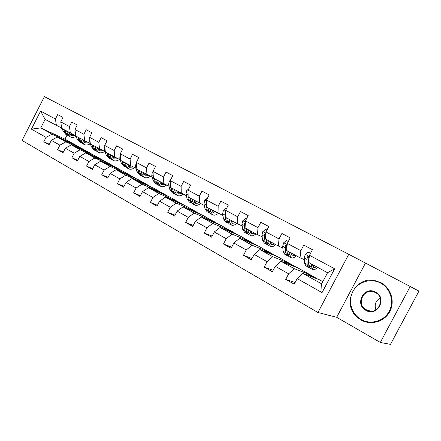 <?xml version="1.0" encoding="UTF-8"?>
<svg xmlns="http://www.w3.org/2000/svg" width="441" height="441" viewBox="0 0 441 441"><rect width="100%" height="100%" fill="white"/><g stroke="black" fill="none" stroke-linecap="round" stroke-linejoin="round"><path stroke-width="0.66" d="M336.676 317.3L380.318 342.448L390.467 344.371L418.95 291.088L348.77 254.297L317.939 312.487L336.676 317.3L365.413 263.178M348.77 254.297L44.398 96.629L22.05 140.47L317.939 312.487M322.801 281.672L318.882 279.506L302.791 273.381L321.649 283.85L327.536 272.725L308.573 262.428L309.488 255.289L312.448 249.683L303.794 245.097L300.861 250.664L287.317 243.399L290.217 237.892L281.887 233.476L279.015 238.945L265.973 231.949L268.812 226.547L260.791 222.297L257.979 227.661L245.417 220.924L248.195 215.616L240.466 211.52L237.71 216.79L225.599 210.296L228.322 205.082L220.869 201.129L218.168 206.311L206.487 200.043L209.155 194.916L201.967 191.102L199.315 196.195L188.037 190.148L190.655 185.11L183.715 181.427L181.113 186.433L170.22 180.59L172.789 175.634L166.081 172.078L163.528 177.001L153.005 171.356L155.524 166.483L149.041 163.043L146.539 167.889L136.357 162.426L138.832 157.63L132.559 154.306L130.101 159.074L120.255 153.788L122.686 149.069L116.611 145.85L114.197 150.541L104.666 145.425L107.053 140.784L101.171 137.664L98.801 142.283L89.567 137.327L91.915 132.758L86.216 129.737L83.884 134.285L74.937 129.483L77.247 124.979L71.723 122.052L69.43 126.528L60.753 121.876L63.024 117.438L57.672 114.599L55.417 119.015L40.622 111.077L31.405 129.141L40.754 127.918L51.988 134.152L75.973 145.238L64.948 139.147L40.754 127.918L45.109 119.384L40.622 111.077M309.488 255.289L334.653 268.79L322.046 292.598L297.179 278.613L294.23 284.202L285.724 279.368L295.101 282.549M31.405 129.141L46.035 137.371L43.786 141.77L49.05 144.769L51.316 140.337L59.893 145.161L57.606 149.631L63.035 152.718L65.34 148.226L74.187 153.198L71.861 157.735L77.462 160.921L79.799 156.357L88.933 161.494L86.563 166.103L92.345 169.388L94.727 164.752L104.153 170.055L101.744 174.735L107.714 178.131L110.14 173.423L119.875 178.897L117.422 183.649L123.59 187.16L126.06 182.376L136.12 188.031L133.623 192.866L140.001 196.493L142.515 191.631L152.922 197.48L150.375 202.391L156.974 206.145L159.537 201.201L170.303 207.253L167.707 212.248L174.537 216.129L177.15 211.107L188.29 217.374L185.65 222.451L192.717 226.47L195.38 221.36L206.928 227.854L204.233 233.019L211.559 237.186L214.276 231.983L226.244 238.713L223.493 243.972L231.09 248.294L233.862 243.002L246.271 249.981L243.465 255.333L251.348 259.815L254.176 254.424L267.064 261.673L264.198 267.125L272.378 271.777L275.267 266.287L288.651 273.817L285.724 279.368M287.317 243.399L286.606 250.499L300.023 257.787L304.296 259.628M308.303 261.353L308.645 261.502M310.745 275.008L294.285 268.663L280.945 261.254L297.962 267.941L317.807 279.092M300.023 257.787L300.861 250.664M288.651 273.817L294.285 268.663M275.267 266.287L280.945 261.254M265.973 231.949L265.449 239.016L278.376 246.034L282.819 247.98M290.112 263.602L272.759 256.712L259.909 249.578L277.769 256.778L296.821 267.494M278.376 246.034L279.015 238.945M267.064 261.673L272.759 256.712M254.176 254.424L259.909 249.578M245.417 220.924L245.069 227.947L257.522 234.711L262.125 236.762M270.195 252.594L252.02 245.202L239.639 238.322L258.277 246.006L276.579 256.298M257.522 234.711L257.979 227.661M246.271 249.981L252.02 245.202M233.862 243.002L239.639 238.322M225.599 210.296L225.417 217.281L237.429 223.802L242.17 225.935M250.962 241.96L232.038 234.105L220.092 227.473L239.446 235.599L257.031 245.494M237.429 223.802L237.71 216.79M226.244 238.713L232.038 234.105M214.276 231.983L220.092 227.473M206.487 200.043L206.454 206.983L222.914 215.495M232.374 231.685L212.76 223.405L201.234 217.005L221.244 225.533L238.151 235.053M218.047 213.279L218.168 206.311M206.928 227.854L212.76 223.405M195.38 221.36L201.234 217.005M188.037 190.148L188.153 197.044L204.326 205.412M214.403 221.751L194.156 213.075L183.026 206.901L203.637 215.803L219.899 224.965M199.343 203.119L199.315 196.195M188.29 217.374L194.156 213.075M177.15 211.107L183.026 206.901M170.22 180.59L170.469 187.447L186.372 195.677M197.017 212.143L176.191 203.103L165.441 197.133L186.598 206.382L202.254 215.208M181.279 193.312L181.113 186.433M170.303 207.253L176.191 203.103M159.537 201.201L165.441 197.133M153.005 171.356L153.374 178.164L169.013 186.262M180.187 202.843L158.832 193.467L148.441 187.695L170.099 197.265L185.176 205.765M163.826 183.836L163.528 177.001M152.922 197.48L158.832 193.467M142.515 191.631L148.441 187.695M136.357 162.426L136.842 169.19L152.228 177.155M163.892 193.836L142.052 184.151L131.997 178.572L154.118 188.434L168.644 196.62M146.952 174.675L146.539 167.889M136.12 188.031L142.052 184.151M126.06 182.376L131.997 178.572M120.255 153.788L120.845 160.502L135.982 168.346M148.099 185.104L125.817 175.138L116.088 169.735L138.623 179.867L152.63 187.767M130.63 165.816L130.101 159.074M119.875 178.897L125.817 175.138M110.14 173.423L116.088 169.735M104.666 145.425L105.355 152.095L120.255 159.813M132.791 176.643L110.101 166.417L100.68 161.185L123.601 171.566L137.107 179.184M112.775 157.63L114.831 157.239L114.197 150.541M104.153 170.055L110.101 166.417M94.727 164.752L100.68 161.185M89.567 137.327L90.355 143.948L105.024 151.55M117.945 168.44L94.887 157.966L85.758 152.9L109.032 163.512L122.058 170.865M99.528 148.931L98.801 142.283M88.933 161.494L94.887 157.966M79.799 156.357L85.758 152.9M74.937 129.483L75.813 136.054L90.256 143.54M103.541 160.474L80.141 149.78L71.293 144.869L94.887 155.69L107.461 162.795M84.705 140.883L83.884 134.285M74.187 153.198L80.141 149.78M65.34 148.226L71.293 144.869M60.753 121.876L61.712 128.397L75.764 135.69M89.556 152.746L65.847 141.848L57.269 137.085L81.15 148.099L93.294 154.962M70.34 133.083L69.43 126.528M59.893 145.161L65.847 141.848M51.316 140.337L57.269 137.085M45.109 119.384L61.663 128.05M56.404 125.514L55.417 119.015M46.035 137.371L51.988 134.152M380.318 342.448L410.24 286.407M67.01 135.117L64.948 139.147M69.777 142.856L69.921 142.581L75.973 145.238M75.913 145.354L79.54 147.355M322.046 292.598L321.649 283.85M327.536 272.725L334.653 268.79M297.179 278.613L302.791 273.381M43.786 141.77L49.331 144.218M69.921 142.581L73.559 144.598M83.421 150.436L83.575 150.138L89.495 152.862M83.575 150.138L87.39 152.255M57.606 149.631L63.333 152.139M97.472 158.242L97.637 157.922L103.481 160.596M97.637 157.922L101.639 160.144M71.861 157.735L77.776 160.309M111.953 166.29L112.13 165.948L117.885 168.556M112.13 165.948L116.33 168.269M86.563 166.103L92.682 168.732M126.881 174.586L127.069 174.217L132.73 176.764M127.069 174.217L131.479 176.654M101.744 174.735L108.073 177.431M142.272 183.153L142.482 182.745L148.038 185.231M142.482 182.745L147.107 185.303M117.422 183.649L123.976 186.411M158.159 191.989L158.385 191.548L163.826 193.957M158.385 191.548L163.236 194.233M133.623 192.866L140.414 195.688M174.553 201.118L174.807 200.638L180.121 202.97M174.807 200.638L179.9 203.455M150.375 202.391L157.42 205.28M191.493 210.555L191.769 210.026L196.951 212.275M191.769 210.026L197.116 212.986M167.707 212.248L175.022 215.197M208.995 220.313L209.299 219.728L214.337 221.884M209.299 219.728L214.916 222.837M185.65 222.451L193.246 225.461M227.093 230.411L227.429 229.767L232.302 231.823M227.429 229.767L233.333 233.03M204.233 233.019L212.132 236.084M245.813 240.869L246.188 240.147L250.89 242.098M246.188 240.147L252.39 243.581M223.493 243.972L231.718 247.087M265.19 251.706L265.614 250.896L270.124 252.732M265.614 250.896L272.136 254.507M243.465 255.333L252.048 258.487M285.255 262.946L285.735 262.037L290.035 263.74M285.735 262.037L292.592 265.829M264.198 267.125L273.161 270.3M306.043 274.622L306.594 273.58L310.668 275.151M306.594 273.58L313.81 277.576M61.255 125.288L61.453 126.639M69.143 133.403L70.411 133.116M62.214 128.667L63.239 131.412L66.007 134.571L67.104 135.172M66.619 131.06L67.633 133.81L70.384 136.964C72.137 137.724 74.066 137.531 76.161 136.385M68.653 132.168L71.177 135.431L75.102 135.37M63.884 129.577L64.904 132.322L67.92 135.585M72.192 133.97L69.728 134.301M69.821 136.655L68.713 136.049L65.957 132.895L64.937 130.15M70.163 134.759L73.316 134.511M380.473 283.006C370.699 277.786 357.894 281.843 352.872 291.473C347.706 301.032 351.411 314.075 361.058 319.477C370.627 325.028 383.957 321.307 389.183 311.34C394.552 301.457 390.324 288.083 380.473 283.006M360.958 319.962L356.874 316.952C341.422 303.662 354.955 276.027 374.751 280.515L380.837 282.62C390.93 287.813 395.268 301.512 389.767 311.638C384.409 321.847 370.754 325.651 360.958 319.962M375.611 292.14C387.645 298.011 377.331 317.349 365.903 310.376C354.151 304.373 364.194 285.47 375.611 292.14M366.278 309.968C377.138 316.588 386.928 298.226 375.5 292.642L374.078 292.014C363.803 287.923 356.091 303.645 365.506 309.494L366.278 309.968M380.572 282.477L381.757 283.061M375.886 309.896C374.194 304.781 375.611 300.817 380.136 298.017M75.29 132.113L75.676 135.034M83.062 140.883L84.187 140.596M76.095 136.208L77.081 138.965L79.799 142.112L80.951 142.746M80.637 138.672L81.613 141.434L84.303 144.582C86.133 145.359 88.139 145.083 90.333 143.76M82.643 139.764L85.113 143.027L88.983 142.928M77.814 137.14L78.801 139.902L81.783 143.165M85.984 141.489L83.641 141.848M83.757 144.279L82.588 143.639L79.887 140.492L78.906 137.73M84.082 142.333L87.142 142.046M89.804 139.345L89.688 141.87L90.328 143.749M97.411 148.584L98.382 148.308M90.405 143.975L91.353 146.748L94.01 149.89L95.223 150.557M95.085 146.517L96.022 149.29L98.652 152.432C100.504 153.209 102.549 152.878 104.782 151.434M97.07 147.592L99.479 150.855L103.288 150.723M92.18 144.94L93.123 147.713L96.072 150.976M100.19 149.245L97.985 149.62M98.111 152.134L96.882 151.461L94.242 148.319L93.305 145.547M98.431 150.133L101.386 149.813M104.815 146.87L104.478 149.874L106.066 154.769L108.657 157.906L109.941 158.606M112.212 156.505L113.017 156.252M109.996 154.609L110.884 157.398L113.453 160.53C115.266 161.285 117.284 160.926 119.511 159.46M111.942 155.667L114.291 158.925L118.028 158.754M106.992 152.983L107.891 155.767L110.801 159.03M112.918 160.237L111.623 159.526L109.048 156.395L108.155 153.611M113.221 158.176L116.066 157.823M120.343 154.802L119.743 158.132L121.247 163.049L123.772 166.174L125.117 166.907M127.289 164.002L127.482 164.647L128.111 164.443M125.376 162.961L126.214 165.755L128.717 168.875C130.492 169.614 132.482 169.234 134.698 167.734M127.482 164.647L129.566 167.255L133.232 167.045M122.278 161.285L123.133 164.074L125.994 167.337M129.979 165.463L128.033 165.888M128.188 168.589L126.832 167.845L124.323 164.725L123.474 161.93M128.485 166.472L131.209 166.086M136.401 163.071L135.999 163.418L135.497 166.659L136.919 171.593L139.362 174.702L140.784 175.479M143.264 173.065L143.678 172.9M141.258 171.588L142.046 174.388L144.466 177.497C146.203 178.208 148.165 177.8 150.364 176.279M143.132 172.602L145.332 175.849L148.92 175.601M138.061 169.851L138.86 172.651L141.677 175.909M145.607 173.947L143.788 174.404M143.953 177.216L142.52 176.433L140.089 173.324L139.295 170.518M144.24 175.033L146.831 174.614M153.016 171.604L152.321 172.194L151.776 175.463L153.099 180.419L155.464 183.511L156.957 184.327M157.663 180.496L158.396 183.307L160.733 186.4C162.42 187.078 164.355 186.648 166.533 185.104M159.499 181.488L161.615 184.718L165.11 184.437M154.361 178.699L155.105 181.51L157.872 184.762M161.197 184.492L161.615 184.718M161.742 182.706L160.061 183.186M160.232 186.124L158.727 185.297L156.379 182.205L155.64 179.393M160.507 183.869L163.005 183.395M170.397 180.259L169.19 181.262L168.6 184.57L169.818 189.536L172.095 192.612L173.666 193.472M174.619 189.702L175.292 192.519L177.541 195.595C179.178 196.245 181.075 195.787 183.23 194.216M176.411 190.672L178.44 193.891L181.83 193.571M171.207 187.844L171.891 190.666L174.603 193.902M178.412 191.758L176.874 192.248M177.05 195.324L175.463 194.459L173.203 191.383L172.525 188.561M177.315 192.993L179.713 192.463M188.638 188.991L186.637 190.639L185.992 193.979L187.1 198.957L189.283 202.017L190.936 202.921M192.155 199.222L192.761 202.05L194.916 205.098C196.499 205.721 198.351 205.236 200.479 203.643M193.897 200.164L195.832 203.367L199.123 203.003M188.627 197.303L189.244 200.131L191.896 203.351M195.633 201.107L194.266 201.603M194.442 204.839L192.767 203.924L190.606 200.87L189.988 198.042M194.696 202.419L196.978 201.84M188.103 194.106L188.114 194.944M207.303 198.224L204.69 200.346L203.99 203.72L204.977 208.709L207.061 211.741L208.802 212.694M210.302 209.073L210.837 211.906L212.887 214.927C214.403 215.517 216.211 215.01 218.312 213.4M211.989 209.988L213.813 213.168L217.049 212.738M206.647 207.088L207.198 209.922L209.266 212.948L209.778 213.119M214.161 211.845L214.69 211.454M213.438 210.776L212.264 211.256M212.424 214.679L210.666 213.714L208.604 210.688L208.058 207.854M212.672 212.165L214.833 211.531M206.476 202.64L206.46 206.134M226.536 208.499L226.062 208.246L223.378 210.39L222.622 213.802L223.482 218.802L225.45 221.806L227.286 222.81M229.088 219.271L229.552 222.11L231.481 225.103C232.947 225.66 234.722 225.114 236.795 223.46M230.715 220.153L232.429 223.311L235.599 222.804M225.549 212.303L224.938 215.054L225.781 220.053L227.732 223.052L228.289 223.223M232.258 222.038L233.069 221.432M231.861 220.776L230.902 221.222M231.034 224.86L229.182 223.846L227.236 220.847L226.762 218.008M231.282 222.236L233.306 221.564M226.547 208.477L226.062 208.246M246.376 219.1L245.499 218.631L242.743 220.803L241.927 224.249L242.644 229.248L244.49 232.225L246.425 233.283M248.548 229.838L248.928 232.677L250.736 235.637C252.153 236.167 253.889 235.571 255.951 233.857M250.113 230.687L251.706 233.818L254.799 233.234M246.392 219.061L245.499 218.631M245.334 222.633L244.667 223.201L244.325 225.544L245.025 230.549L246.855 233.515L247.462 233.686M251.039 232.561L252.092 231.762M250.929 231.134L250.223 231.503M250.312 235.406L248.355 234.336L246.53 231.371L246.139 228.532M250.56 232.655L252.423 231.944M266.954 230.092L265.647 229.392L262.814 231.591L261.932 235.07L262.5 240.075L264.22 243.013L266.259 244.132M268.723 240.792L269.016 243.63L270.691 246.558C272.047 247.043 273.751 246.403 275.79 244.628M270.217 241.602L271.678 244.705L274.693 244.033M266.97 230.053L265.647 229.392M265.857 233.521L264.815 234.055L264.418 236.42L264.969 241.425L266.667 244.358L267.323 244.518M272.229 242.699L270.548 243.438L271.794 242.456M270.68 241.855L270.267 242.103M266.381 240.852L266.16 239.402M270.283 246.332L268.222 245.207L266.529 242.274L266.226 239.435M265.725 235.329L265.725 234.474L264.815 234.055M288.315 241.503L286.551 240.56L283.635 242.782L282.681 246.299L283.089 251.304L284.666 254.203L286.815 255.378M289.649 252.153L289.847 254.992L291.38 257.875C292.675 258.327 294.334 257.632 296.352 255.797M291.066 252.925L292.383 255.989L295.31 255.229M288.337 241.464L286.551 240.56M287.157 245.014L285.713 245.317L285.261 247.699L285.647 252.704L287.207 255.593L287.923 255.741M291.22 254.369L292.207 253.542M287.201 252.627L286.859 250.642M290.994 257.665L288.816 256.475L287.273 253.586L287.058 250.747M291.281 254.589L292.758 253.845M286.744 249.093L286.584 245.709L285.713 245.317M310.508 253.36L308.248 252.153L305.244 254.402L304.218 257.957L304.455 262.957L305.878 265.807L308.143 267.048M311.374 263.95L311.473 266.783L312.845 269.616C314.069 270.024 315.684 269.275 317.68 267.373M312.708 264.672L313.871 267.698L316.699 266.838M310.53 253.321L308.248 252.153M308.656 261.783L309.113 257.924C309.295 256.91 308.915 256.425 307.961 256.469L307.41 257.009L306.897 259.407L307.112 264.407L308.513 267.252L309.295 267.373M312.741 265.62L313.38 265.035M308.766 264.639L308.165 257.952L308.717 256.811L307.961 256.469M312.482 269.418L310.188 268.167L308.794 265.322L308.683 262.489M312.807 266.121L314.053 265.405M64.904 132.322L63.239 131.412M67.633 133.81L65.957 132.895M78.801 139.902L77.081 138.965M81.613 141.434L79.887 140.492M93.123 147.713L91.353 146.748M96.022 149.29L94.242 148.319M90.135 142.112L89.688 141.87M107.891 155.767L106.066 154.769M110.884 157.398L109.048 156.395M105.162 150.243L104.478 149.874M123.133 164.074L121.247 163.049M126.214 165.755L124.323 164.725M120.68 158.639L119.743 158.132M136.44 163.572L136.06 163.368M138.86 172.651L136.919 171.593M142.046 174.388L140.089 173.324M136.71 167.31L135.497 166.659M153.066 172.508L152.382 172.144M155.105 181.51L153.099 180.419M158.396 183.307L156.379 182.205M153.27 176.273L151.776 175.463M170.265 181.753L169.256 181.212M171.891 190.666L169.818 189.536M175.292 192.519L173.203 191.383M170.397 185.54L168.6 184.57M188.059 191.317L186.703 190.589M189.244 200.131L187.1 198.957M192.761 202.05L190.606 200.87M188.12 195.131L185.992 193.979M206.482 201.223L204.756 200.291M207.198 209.922L204.977 208.709M210.837 211.906L208.604 210.688M206.228 204.927L203.99 203.72M225.572 211.482L223.444 210.34M225.781 220.053L223.482 218.802M229.552 222.11L227.236 220.847M224.938 215.054L222.622 213.802M225.533 212.871L225.235 212.733M245.356 222.115L242.809 220.748M245.025 230.549L242.644 229.248M248.928 232.677L246.53 231.371M244.325 225.544L241.927 224.249M245.29 223.488L244.667 223.201M265.884 233.151L262.886 231.536M264.969 241.425L262.5 240.075M269.016 243.63L266.529 242.274M264.418 236.42L261.932 235.07M287.196 244.601L283.706 242.726M285.647 252.704L283.089 251.304M289.847 254.992L287.273 253.586M285.261 247.699L282.681 246.299M309.334 256.502L305.321 254.347M307.112 264.407L304.455 262.957M311.473 266.783L308.794 265.322M306.897 259.407L304.218 257.957M308.231 257.373L307.41 257.009M70.714 135.178L71.177 135.431M374.078 292.014L375.214 292.493M365.506 309.494L370.765 311.203M84.655 142.779L85.113 143.027M99.027 150.607L99.479 150.855M113.844 158.683L114.291 158.925M129.13 167.018L129.566 167.255M144.907 175.612L145.332 175.849M178.032 193.665L178.44 193.891M195.435 203.152L195.832 203.367M213.433 212.959L213.813 213.168M232.06 223.113L232.429 223.311M251.348 233.625L251.706 233.818M271.336 244.518L271.678 244.705M292.063 255.813L292.383 255.989M313.568 267.533L313.871 267.698"/></g></svg>
